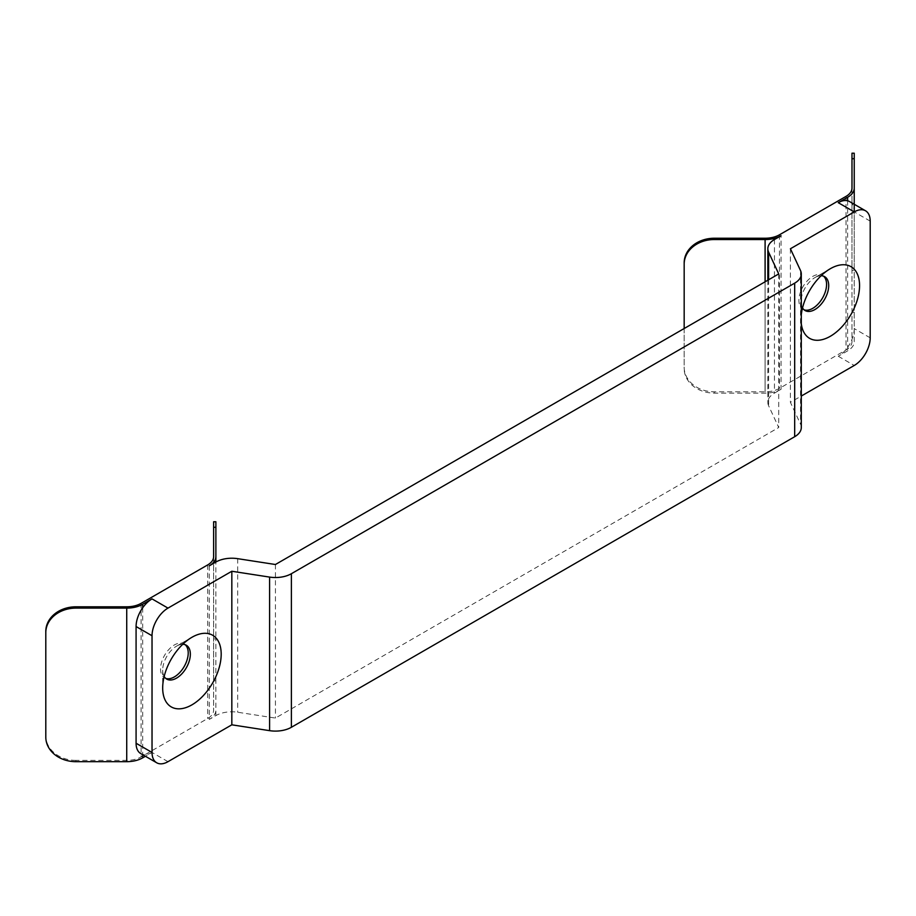 <?xml version="1.0" encoding="UTF-8"?>
<svg xmlns="http://www.w3.org/2000/svg" width="916" height="916" viewBox="0 0 916 916"><rect width="100%" height="100%" fill="white"/><g stroke="black" fill="none" stroke-linecap="round" stroke-linejoin="round"><path stroke-width="0.69" stroke-dasharray="4.58 3.44" d="M821.102 275.75A19.557 11.29 120 0 0 814.874 277.628L830.297 268.731L814.874 277.628A19.557 11.29 120 0 0 801.042 301.593A19.557 11.29 120 0 0 802.53 307.925M182.742 644.303A19.557 11.29 120 0 0 176.513 646.192L191.936 637.284L176.513 646.192A19.557 11.29 120 0 0 162.682 670.146A19.557 11.29 120 0 0 164.159 676.489M804.088 309.826A19.557 11.29 -60 0 1 802.966 309.31A19.557 11.29 -60 0 1 798.912 300.356A19.557 11.29 -60 0 1 807.454 280.674A19.557 11.29 -60 0 1 822.522 275.441A19.557 11.29 -60 0 1 823.53 276.151M185.169 644.704A19.557 11.29 120 0 0 184.162 643.994A19.557 11.29 120 0 0 169.082 649.238A19.557 11.29 120 0 0 160.552 668.92A19.557 11.29 120 0 0 164.605 677.874A19.557 11.29 120 0 0 165.727 678.39M209.26 565.848L209.26 719.415L215.878 715.602A22.568 13.03 0 0 1 237.679 712.236L275.43 718.075L778.726 427.509L768.604 405.708A22.568 13.03 0 0 1 767.837 402.33A22.568 13.03 0 0 1 774.444 393.113L781.05 389.3L781.05 235.733M849.567 201.577A22.568 13.03 -60 0 1 854.239 211.905L854.239 328.615A22.568 13.03 -60 0 1 847.632 347.37A22.568 13.03 -60 0 1 838.277 356.255L847.632 350.862A22.568 13.03 0 0 0 854.239 341.645L854.239 270.357L851.983 270.357L851.983 341.645A20.312 11.725 180 0 1 846.029 349.946L779.459 388.373A20.312 11.725 180 0 1 765.1 391.808L714.262 391.808A30.091 24.572 0 0 1 684.172 367.247L684.172 368.541A30.091 24.572 180 0 0 714.262 393.113L765.1 393.113A22.568 13.03 0 0 0 781.05 389.3M847.632 200.787L847.632 350.862M778.726 273.93L778.726 427.509M275.43 564.508L275.43 718.075M142.69 607.777L142.69 754.36A22.568 13.03 -60 0 1 140.755 753.582M801.294 427.509A22.568 13.03 0 0 0 800.527 424.131L790.405 402.33L801.294 396.044M790.405 248.763L790.405 402.33M801.294 323.646A41.38 23.885 -60 0 1 801.042 319.409A41.38 23.885 -60 0 1 801.294 314.875M75.891 761.677L75.891 760.372L126.729 760.372A20.312 11.725 0 0 0 141.098 756.937L207.669 718.499A20.312 11.725 0 0 0 213.623 710.209L213.623 680.851L215.878 680.851L215.878 710.209A22.568 13.03 180 0 1 209.26 719.415M167.994 761.677L152.033 752.46L145.426 756.273M152.033 752.46A22.568 13.03 -60 0 1 142.69 754.36L142.69 754.692M851.983 153.212L851.983 165.922L854.239 165.922L854.239 270.357M851.983 165.922L851.983 270.357M851.983 188.078L851.983 341.645M684.172 262.812L684.172 367.247M684.172 328.523L684.172 368.541M870.2 221.122L854.239 211.905L854.239 341.645M854.239 165.922L854.239 153.212M45.8 631.376L45.8 737.105M215.878 715.602L215.878 710.209M215.878 680.851L215.878 638.91L213.623 638.91L213.623 680.851M213.623 521.765L213.623 534.486L215.878 534.486L215.878 638.91M215.878 534.486L215.878 521.765M213.623 534.486L213.623 638.91M213.623 556.642L213.623 710.209M75.891 760.372A30.091 24.572 0 0 1 45.8 735.8M774.444 239.545L774.444 393.113M870.2 337.832L854.239 328.615M768.604 279.781L768.604 405.708M237.679 558.668L237.679 712.236M800.527 270.564L800.527 424.131M714.262 393.113L714.262 391.808M851.983 312.299L854.239 312.299M838.277 356.255L854.239 365.473M846.029 196.379L846.029 349.946M779.459 234.805L779.459 388.373M765.1 238.24L765.1 391.808M765.1 281.796L765.1 393.113M207.669 564.932L207.669 718.499M141.098 603.369L141.098 756.937M126.729 606.804L126.729 760.372M802.966 309.31L805.095 310.547M164.605 677.874L166.723 679.1M767.837 280.216L767.837 402.33M184.162 643.994L186.291 645.219M822.522 275.441L824.652 276.666M162.682 670.146L162.682 687.962M801.042 301.593L801.042 319.409"/><path stroke-width="1.37" d="M802.53 307.925A19.557 11.29 120 0 0 805.095 310.547A19.557 11.29 120 0 0 814.874 309.574A19.557 11.29 120 0 0 828.705 285.62A19.557 11.29 120 0 0 824.652 276.666A19.557 11.29 120 0 0 821.102 275.75M801.294 314.875A41.38 23.885 -60 0 1 830.297 268.731L830.297 268.731A41.38 23.885 -60 0 1 859.563 285.62A41.38 23.885 -60 0 1 830.297 336.298A41.38 23.885 -60 0 1 801.294 323.646M164.159 676.489A19.557 11.29 120 0 0 166.723 679.1A19.557 11.29 120 0 0 176.513 678.138A19.557 11.29 120 0 0 190.345 654.173A19.557 11.29 120 0 0 186.291 645.219A19.557 11.29 120 0 0 182.742 644.303M191.936 637.284L191.936 637.284A41.38 23.885 -60 0 1 221.191 654.173A41.38 23.885 -60 0 1 191.936 704.851A41.38 23.885 -60 0 1 162.682 687.962A41.38 23.885 -60 0 1 191.936 637.284L191.936 637.284M823.53 276.151A19.557 11.29 -60 0 1 826.576 284.395A19.557 11.29 -60 0 1 818.732 303.322A19.557 11.29 -60 0 1 804.088 309.826M165.727 678.39A19.557 11.29 120 0 0 180.36 671.886A19.557 11.29 120 0 0 188.215 652.948A19.557 11.29 120 0 0 185.169 644.704M215.878 562.035L209.26 565.848A22.568 13.03 180 0 0 215.878 556.642L215.878 562.035A22.568 13.03 0 0 1 237.679 558.668L275.43 564.508L778.726 273.93L768.604 252.14L768.604 279.781M801.294 396.044L854.239 365.473A22.568 13.03 120 0 0 870.2 337.832L870.2 221.122A22.568 13.03 120 0 0 865.528 210.783A22.568 13.03 120 0 0 854.239 211.905L838.277 202.688L847.632 197.295A22.568 13.03 0 0 0 854.239 188.078L854.239 158.731L851.983 158.731L851.983 188.078A20.312 11.725 180 0 1 846.029 196.379L779.459 234.805A20.312 11.725 180 0 1 765.1 238.24L714.262 238.24L714.262 239.545L765.1 239.545A22.568 13.03 0 0 0 781.05 235.733L774.444 239.545A22.568 13.03 0 0 0 767.837 248.763A22.568 13.03 0 0 0 768.604 252.14M838.277 202.688A22.568 13.03 -60 0 1 847.632 200.787A22.568 13.03 -60 0 1 849.567 201.577L865.528 210.783M152.033 598.892L167.994 608.11A22.568 13.03 120 0 0 152.033 635.75L136.083 626.533A22.568 13.03 -60 0 1 142.69 607.777A22.568 13.03 -60 0 1 152.033 598.892L142.69 604.285A22.568 13.03 180 0 1 126.729 608.11L75.891 608.11A30.091 24.572 180 0 0 45.8 632.681L45.8 737.105A30.091 24.572 180 0 0 75.891 761.677L126.729 761.677A22.568 13.03 180 0 0 142.69 757.853L145.426 756.273M156.716 762.788L140.755 753.582A22.568 13.03 -60 0 1 136.083 743.242L152.033 752.46A22.568 13.03 120 0 0 156.716 762.788A22.568 13.03 120 0 0 167.994 761.677L231.828 724.819L269.59 730.659A22.568 13.03 0 0 0 291.391 727.281L794.676 436.714A22.568 13.03 0 0 0 801.294 427.509L801.294 273.93A22.568 13.03 0 0 0 800.527 270.564L790.405 248.763L854.239 211.905L854.239 188.078M136.083 626.533L136.083 743.242M152.033 635.75L152.033 752.46M167.994 608.11L231.828 571.252L231.828 724.819M231.828 571.252L269.59 577.091A22.568 13.03 0 0 0 291.391 573.714L794.676 283.147A22.568 13.03 0 0 0 801.294 273.93M45.8 632.681L45.8 631.376A30.091 24.572 0 0 1 75.891 606.804L126.729 606.804A20.312 11.725 0 0 0 141.098 603.369L207.669 564.932A20.312 11.725 0 0 0 213.623 556.642L213.623 521.765L215.878 521.765L215.878 556.642M851.983 158.731L851.983 153.212L854.239 153.212L854.239 158.731M714.262 239.545A30.091 24.572 180 0 0 684.172 264.117L684.172 262.812A30.091 24.572 0 0 1 714.262 238.24M684.172 264.117L684.172 328.523M269.59 577.091L269.59 730.659M291.391 573.714L291.391 727.281M794.676 283.147L794.676 436.714M215.878 527.284L213.623 527.284M75.891 606.804L75.891 608.11M847.632 197.295L847.632 200.787M765.1 239.545L765.1 281.796M142.69 754.692L142.69 757.853M126.729 608.11L126.729 761.677M142.69 604.285L142.69 607.777M767.837 248.763L767.837 280.216"/></g></svg>
